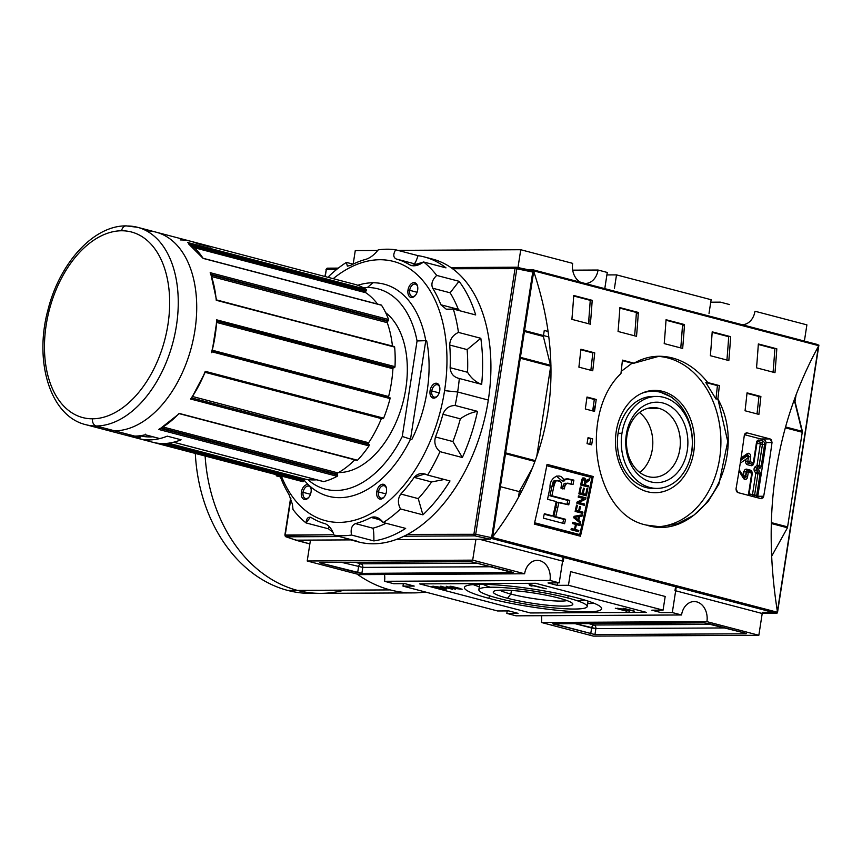 <?xml version="1.0" encoding="UTF-8"?>
<svg xmlns="http://www.w3.org/2000/svg" width="862" height="862" viewBox="0 0 862 862"><rect width="100%" height="100%" fill="white"/><g stroke="black" fill="none" stroke-linecap="round" stroke-linejoin="round"><path stroke-width="1.29" d="M507.502 598.26A40.223 5.172 8.8 0 1 502.557 590.125A40.223 5.172 8.8 0 1 558.565 598.002A40.223 5.172 8.8 0 1 563.511 606.137A40.223 5.172 8.8 0 1 507.502 598.26A40.223 5.172 -171.2 0 0 551.809 605.609A40.223 5.172 -171.2 0 0 572.551 603.572A40.223 5.172 -171.2 0 0 558.565 598.002A40.223 5.172 -171.2 0 0 518.956 591.095A40.223 5.172 -171.2 0 0 493.721 591.364A40.223 5.172 -171.2 0 0 507.502 598.26L510.864 594.047A35.935 4.622 8.8 0 1 499.831 590.201A35.935 4.622 -171.2 0 0 510.864 594.047A35.935 4.622 -171.2 0 0 567.077 600.609A35.935 4.622 -171.2 0 1 510.864 594.047L511.425 590.448M567.821 597.959A54.823 7.058 8.8 0 1 574.566 609.035A54.823 7.058 8.8 0 1 498.236 598.303A54.823 7.058 8.8 0 1 491.491 587.227A54.823 7.058 8.8 0 1 567.821 597.959A54.823 7.058 -171.2 0 0 510.595 588.218A54.823 7.058 -171.2 0 0 478.852 589.748A54.823 7.058 -171.2 0 0 498.236 598.303A54.823 7.058 -171.2 0 0 555.462 608.044A54.823 7.058 -171.2 0 0 587.205 606.514A54.823 7.058 -171.2 0 0 567.821 597.959L568.177 595.717M594.133 603.314A69.445 8.943 8.8 0 1 587.658 603.583A69.445 8.943 -171.2 0 0 594.133 603.314M479.304 586.806A69.445 8.943 8.8 0 1 473.216 584.598A69.445 8.943 -171.2 0 0 479.304 586.806M488.959 598.357A69.445 8.943 -171.2 0 1 480.414 584.317A69.445 8.943 -171.2 0 1 577.109 597.905A69.445 8.943 8.8 0 1 601.654 608.755A69.445 8.943 8.8 0 1 561.442 610.684A69.445 8.943 8.8 0 1 488.959 598.357A69.445 8.943 8.8 0 1 464.402 587.507A69.445 8.943 8.8 0 1 504.615 585.578A69.445 8.943 8.8 0 1 577.109 597.905A69.445 8.943 8.8 0 1 585.643 611.945A69.445 8.943 8.8 0 1 488.959 598.357L489.368 595.717M615.306 608.216L626.846 611.244L615.306 608.216M459.306 588.487L462.118 589.231L454.974 588.509L449.986 586.246L460.297 588.487L450.729 586.235L454.974 588.509L462.118 589.231L459.306 588.487M440.525 586.246L452.701 589.274L442.723 586.925M431.754 586.494L433.133 586.246C430.989 586.408 431.69 586.936 435.213 587.841L445.051 589.349L445.18 588.53L445.051 589.349L446.473 588.865L445.051 589.349L435.213 587.841C431.69 586.936 430.989 586.408 433.133 586.246L439.717 587.13L434.448 586.602L434.146 587.205L436.15 587.819L443.639 589.005L444.727 588.671L438.973 587.765L442.195 587.744L446.505 589.015M446.473 588.865L442.195 587.744L438.973 587.765L442.583 587.841L444.77 588.423L443.639 589.005L436.15 587.819L434.146 587.205L434.448 586.602L434.146 587.205M446.15 586.225L455.459 589.263L446.15 586.225M532.22 585.503L532.005 586.138L532.274 585.147L546.196 588.8L530.044 584.555L529.149 584.565L530.098 585.643L529.149 584.565L530.044 584.555L546.196 588.8L532.22 585.503L532.005 586.138L530.098 585.643L530.539 583.628M620.748 608.874L629.702 611.223L617.17 608.206L631.07 610.522L623.118 608.173L634.658 611.201L620.748 608.874L634.658 611.201L623.118 608.173L631.07 610.522L617.17 608.206L629.702 611.223L620.748 608.874M506.834 613.399L516.058 615.824L681.54 614.972A16.755 12.941 -90.3 0 1 694.147 601.557A16.755 12.941 -90.3 0 1 706.915 621.642L758.84 635.272L762.245 613.27L758.84 635.272L593.368 636.113L758.84 635.272L706.915 621.642L541.444 622.483L593.368 636.113L541.444 622.483A16.755 12.941 89.7 0 0 541.411 615.694A16.755 12.941 89.7 0 1 541.444 622.483L706.915 621.642A16.755 12.941 89.7 0 0 696.765 601.891A16.755 12.941 89.7 0 0 681.54 614.972L516.058 615.824L506.834 613.399L507.212 610.921L506.834 613.399L518.04 613.335L506.834 613.399M518.04 613.335L508.817 610.921L497.6 610.975L402.985 586.128L497.6 610.975L508.817 610.921L518.04 613.335M414.202 586.074L402.985 586.128L403.373 583.66L402.985 586.128L414.202 586.074L404.968 583.649L414.202 586.074M404.968 583.649L393.751 583.714L384.527 581.29L393.751 583.714L404.968 583.649M549.999 580.438L384.527 581.29A16.755 12.941 89.7 0 0 384.495 574.491A16.755 12.941 89.7 0 1 384.527 581.29L549.999 580.438L559.233 582.863L563.188 557.283L559.233 582.863L548.016 582.927L559.233 582.863L549.999 580.438A16.755 12.941 89.7 0 0 539.849 560.699A16.755 12.941 89.7 0 0 524.613 573.78A16.755 12.941 -90.3 0 1 537.22 560.365A16.755 12.941 -90.3 0 1 549.999 580.438M548.016 582.927L557.251 585.352L568.457 585.287L663.072 610.134L665.184 596.472L663.072 610.134L651.866 610.188L663.072 610.134L568.457 585.287L570.579 571.625L665.184 596.472L570.579 571.625L568.457 585.287L557.251 585.352L557.628 582.874L557.251 585.352L548.016 582.927M661.089 612.613L651.866 610.188L661.089 612.613L672.306 612.559L681.54 614.972L672.306 612.559L676.261 586.968L672.306 612.559L661.089 612.613M745.35 633.182L746.427 633.656L745.727 633.796L594.942 634.561L552.704 623.797L704.189 622.892L708.435 623.485L745.35 633.182L704.189 622.892L553.404 623.657L594.942 634.561L745.727 633.796L745.35 633.182M762.256 613.248L762.396 612.3A1.218 0.937 -90.3 0 1 761.286 613.259A1.218 0.937 89.7 0 0 762.396 612.3L762.256 613.248M472.688 560.149L524.613 573.78L359.142 574.62L524.613 573.78L472.688 560.149L475.932 539.256L472.688 560.149L307.217 560.99L359.142 574.62L307.217 560.99L310.449 540.097L307.217 560.99L472.688 560.149M500.402 486.664L519.323 491.631L518.407 497.6L519.323 491.631L532.447 467.991L519.323 491.631L500.402 486.664M557.703 507.923L555.861 507.438L557.703 507.923M320.707 563.08L319.63 562.606L320.33 562.466L471.115 561.701L513.353 572.465L361.868 573.37L357.633 572.777L320.707 563.08L361.868 573.37L512.653 572.605L471.115 561.701L320.33 562.466L320.707 563.08M505.498 453.735L534.968 461.472L505.498 453.735M550.71 366.21L536.714 456.612L550.71 366.21L520.282 358.226L550.71 366.21M550.473 365.229L543.351 336.428L524.419 331.461L543.351 336.428L544.267 330.458L543.351 336.428L550.473 365.229M607.279 272.457L604.779 288.641L607.279 272.457L598.056 270.032L607.279 272.457M548.135 331.471L544.267 330.458L548.135 331.471M517.987 267.554L520.745 249.732L572.67 263.363A16.755 12.941 89.7 0 0 580.719 282.327A16.755 12.941 -90.3 0 1 572.67 263.363L520.745 249.732L397.856 250.357L520.745 249.732L517.987 267.554M585.449 283.447A16.755 12.941 89.7 0 0 598.056 270.032L572.702 270.162L598.056 270.032M588.886 318.671A9.288 7.176 -90.3 0 1 588.563 323.724A9.288 7.176 89.7 0 0 588.886 318.671M606.902 274.924L616.513 274.881L711.128 299.717L709.017 313.38L711.128 299.717L616.513 274.881L614.401 288.544L616.513 274.881L606.902 274.924M710.741 302.196L720.363 302.142L729.586 304.566L720.363 302.142L710.741 302.196M355.273 250.583L377.739 250.465L355.273 250.583L353.183 264.084L355.273 250.583M754.972 311.236L806.897 324.866L804.386 341.05L806.897 324.866L754.972 311.236A16.755 12.941 89.7 0 1 742.365 324.651M787.459 527.76L771.63 556.27L787.459 527.76L771.307 523.525L787.459 527.76L802.253 432.25L787.459 527.76M765.381 437.68L765.187 438.952L765.381 437.68M785.304 427.8L802.253 432.25L785.304 427.8M794.883 402.468L802.253 432.25L794.883 402.468L796.079 394.774L795.023 401.584L802.382 431.366L787.599 526.876L802.382 431.366L795.023 401.584L796.079 394.774L794.883 402.468L793.396 402.08L794.883 402.468M691.712 452.615A51.17 39.533 89.7 0 0 652.674 391.273A51.17 39.533 89.7 0 0 641.371 393.471A51.17 39.533 -90.3 0 1 691.712 452.615M764.109 439.846A3.049 2.349 -90.3 0 1 765.952 443.434L757.644 497.158L765.952 443.434A3.049 2.349 -90.3 0 0 764.109 439.846L744.445 434.674L764.109 439.846M656.575 396.434L652.706 396.445A45.988 35.536 89.7 0 0 618.097 433.284A45.988 35.536 89.7 0 0 653.17 488.431L657.038 488.409A45.988 35.536 89.7 0 0 691.647 451.569A45.988 35.536 89.7 0 0 656.575 396.434A45.988 35.536 89.7 0 0 621.965 433.274A45.988 35.536 89.7 0 0 657.038 488.409M650.702 481.836A40.223 31.086 -90.3 0 1 626.329 434.416A40.223 31.086 -90.3 0 1 662.91 402.996A40.223 31.086 -90.3 0 1 687.283 450.417A40.223 31.086 -90.3 0 1 650.702 481.836A40.223 31.086 -90.3 0 1 626.329 434.416A40.223 31.086 -90.3 0 1 662.91 402.996A40.223 31.086 -90.3 0 1 687.283 450.417A40.223 31.086 -90.3 0 1 650.702 481.836M653.579 477.289A34.857 26.937 -90.3 0 0 680.215 445.848A34.857 26.937 -90.3 0 0 658.687 408.276A34.857 26.937 89.7 0 0 626.986 435.504A34.857 26.937 89.7 0 0 648.116 476.6A34.857 26.937 -90.3 0 1 626.588 439.017A34.857 26.937 -90.3 0 1 653.224 407.575M639.485 412.542A34.857 26.937 -90.3 0 1 639.787 472.473A34.857 26.937 -90.3 0 0 639.485 412.542M434.448 586.602L439.717 587.13L433.133 586.246M442.562 587.378L442.68 586.645L442.562 587.378L441.193 587.022M453.584 587.507L453.487 588.121L453.584 587.507M454.737 588.121L456.838 588.11L452.679 587.011L454.737 588.121L452.722 586.763L456.838 588.11L454.737 588.121M532.005 586.138L532.156 585.115L532.005 586.138L530.098 585.643M295.354 539.827L296.56 540.409L310.417 540.345L296.56 540.409L295.354 539.827L309.867 543.9L296.56 540.409M647.243 491.685A51.17 39.533 89.7 0 0 655.271 492.708A51.17 39.533 89.7 0 0 694.363 446.559A51.17 39.533 89.7 0 0 662.77 391.402A51.17 39.533 89.7 0 0 654.754 390.378A51.17 39.533 89.7 0 0 615.651 436.528A51.17 39.533 89.7 0 0 647.243 491.685A51.17 39.533 -90.3 0 1 616.244 431.366A51.17 39.533 -90.3 0 1 662.77 391.402A51.17 39.533 -90.3 0 1 693.781 451.72A51.17 39.533 -90.3 0 1 647.243 491.685M658.719 391.423L652.846 390.443L658.719 391.423L671.132 396.908A51.17 39.533 -90.3 0 1 674.235 399.397A51.17 39.533 89.7 0 0 671.132 396.908L658.719 391.423L662.77 391.402M667.942 357.967A85.273 65.9 89.7 0 1 720.718 448.251A85.273 65.9 89.7 0 1 658.008 526.747A85.273 65.9 89.7 0 0 720.718 448.251A85.273 65.9 89.7 0 0 667.942 357.967A85.273 65.9 89.7 0 0 656.876 356.308A85.273 65.9 89.7 0 1 667.942 357.967L672.371 357.945C685.85 361.609 697.638 369.809 707.734 382.545L705.806 382.556L715.945 398.966L717.884 398.955L727.765 441.516L718.919 484.035L708.014 501.684L693.824 515.239L677.424 523.784L659.98 526.768L646.5 525.098C592.927 514.689 578.855 413.2 620.963 373.515A913.677 567.896 -75.3 0 0 622.429 360.144L634.044 363.193L659.107 356.243L672.371 357.945C685.85 361.609 697.638 369.809 707.734 382.545L719.35 385.594A913.677 567.896 104.7 0 1 717.884 398.955C750.619 458.272 699.901 542.683 646.5 525.098C592.927 514.689 578.855 413.2 620.963 373.515A913.677 567.896 -75.3 0 0 622.429 360.144L634.044 363.193C646.08 356.297 658.859 354.541 672.371 357.945M520.422 357.342L550.947 365.359L520.422 357.342M505.628 452.852L535.28 460.631L505.628 452.852M579.727 534.602L535.647 523.029L579.727 534.602A913.677 567.896 -75.3 0 0 591.892 477.57A913.677 567.896 104.7 0 1 579.727 534.602L577.777 534.612L579.727 534.602M547.812 465.997L591.892 477.57L547.812 465.997M586.397 495.833A913.677 567.896 -75.3 0 0 587.83 488.754L586.957 488.528A913.677 567.896 104.7 0 1 585.772 494.335L583.24 493.667A913.677 567.896 -75.3 0 0 584.317 488.366L583.434 488.129A913.677 567.896 104.7 0 1 582.356 493.441L580.007 492.816A913.677 567.896 -75.3 0 0 581.171 487.138L580.288 486.901A913.677 567.896 104.7 0 1 578.876 493.851L586.397 495.833L578.876 493.851A913.677 567.896 -75.3 0 0 580.288 486.901L581.171 487.138A913.677 567.896 104.7 0 1 580.007 492.816L582.356 493.441A913.677 567.896 -75.3 0 0 583.434 488.129L584.317 488.366A913.677 567.896 104.7 0 1 583.24 493.667L585.772 494.335A913.677 567.896 -75.3 0 0 586.957 488.528L587.83 488.754A913.677 567.896 104.7 0 1 586.397 495.833M579.523 511.231A913.677 567.896 -75.3 0 0 580.471 506.802L579.598 506.576A913.677 567.896 104.7 0 1 578.639 510.994L576.301 510.379A913.677 567.896 -75.3 0 0 577.389 505.326L576.506 505.1A913.677 567.896 104.7 0 1 575.137 511.414L582.658 513.386A913.677 567.896 -75.3 0 0 582.938 512.125L579.523 511.231L582.938 512.125A913.677 567.896 104.7 0 1 582.658 513.386L575.137 511.414A913.677 567.896 -75.3 0 0 576.506 505.1L577.389 505.326A913.677 567.896 104.7 0 1 576.301 510.379L578.639 510.994A913.677 567.896 -75.3 0 0 579.598 506.576L580.471 506.802A913.677 567.896 104.7 0 1 579.523 511.231L577.572 511.241L580.999 512.136A910.638 566 104.7 0 1 580.826 512.912A910.638 566 104.7 0 0 580.999 512.136L577.572 511.241L579.523 511.231M575.299 529.527A913.677 567.896 -75.3 0 0 576.441 524.592L579.954 525.518A913.677 567.896 -75.3 0 0 580.234 524.258L572.724 522.286A913.677 567.896 104.7 0 1 572.433 523.546L575.557 524.365A913.677 567.896 104.7 0 1 574.426 529.29L571.301 528.471A913.677 567.896 104.7 0 1 571.01 529.731L578.531 531.714A913.677 567.896 -75.3 0 0 578.822 530.442L575.299 529.527L578.822 530.442A913.677 567.896 104.7 0 1 578.531 531.714L571.01 529.731A913.677 567.896 -75.3 0 0 571.301 528.471L574.426 529.29A913.677 567.896 -75.3 0 0 575.557 524.365L572.433 523.546A913.677 567.896 -75.3 0 0 572.724 522.286L580.234 524.258A913.677 567.896 104.7 0 1 579.954 525.518L576.441 524.592A913.677 567.896 104.7 0 1 575.299 529.527L578.822 530.442L576.872 530.453A910.638 566 104.7 0 1 576.689 531.229A910.638 566 104.7 0 0 576.872 530.453L573.359 529.537L575.299 529.527M555.591 481.028L553.9 486.146A913.677 567.896 104.7 0 1 551.885 495.758L569.728 500.434A913.677 567.896 104.7 0 1 568.78 504.863L556.981 502.287A910.638 566 -75.3 0 1 553.792 516.715L563.651 519.301A910.638 566 -75.3 0 1 562.757 523.234A910.638 566 -75.3 0 0 563.651 519.301L553.792 516.715A910.638 566 -75.3 0 0 556.981 502.287L558.932 502.277A913.677 567.896 104.7 0 1 555.742 516.704L565.591 519.29A913.677 567.896 104.7 0 1 564.588 523.719L543.329 518.137A913.677 567.896 -75.3 0 0 544.331 513.709L552.995 515.982L544.224 514.205L551.044 515.993A910.638 566 104.7 0 0 551.163 515.498A910.638 566 104.7 0 1 551.044 515.993L552.995 515.982A913.677 567.896 -75.3 0 0 556.184 501.555L547.521 499.281A913.677 567.896 -75.3 0 0 550.042 487.353C549.266 477.225 561.281 471.223 564.114 480.985L564.869 479.617L567.519 478.776L573.898 480.112A913.677 567.896 104.7 0 1 573.014 484.541L568.942 483.463C567.002 482.688 565.677 483.517 564.976 485.952L564.254 488.926L560.936 488.054L561.442 485.026C562.164 478.41 553.092 479.315 553.9 486.146A913.677 567.896 104.7 0 1 551.885 495.758L569.728 500.434A913.677 567.896 104.7 0 1 568.78 504.863L558.932 502.277A913.677 567.896 104.7 0 1 555.742 516.704L565.591 519.29A913.677 567.896 104.7 0 1 564.588 523.719L543.329 518.137A913.677 567.896 -75.3 0 0 544.331 513.709L552.995 515.982A913.677 567.896 -75.3 0 0 556.184 501.555L547.521 499.281A913.677 567.896 -75.3 0 0 550.042 487.353C549.266 477.225 561.281 471.223 564.114 480.985L562.175 480.985L556.453 476.083L562.175 480.985L564.114 480.985M580.471 523.245A913.677 567.896 -75.3 0 0 580.762 521.919L578.736 520.357A913.677 567.896 -75.3 0 0 579.598 516.489L582.066 516.101A913.677 567.896 -75.3 0 0 582.356 514.776L574.06 516.316A913.677 567.896 104.7 0 1 573.736 517.76L580.471 523.245L573.736 517.76A913.677 567.896 -75.3 0 0 574.06 516.316L582.356 514.776A913.677 567.896 104.7 0 1 582.066 516.101L579.598 516.489A913.677 567.896 104.7 0 1 578.736 520.357L580.762 521.919A913.677 567.896 104.7 0 1 580.471 523.245M578.822 502.503L585.697 499.195A913.677 567.896 -75.3 0 0 585.977 497.848L578.456 495.876A913.677 567.896 104.7 0 1 578.197 497.137L584.07 498.678L577.174 501.986A913.677 567.896 104.7 0 1 576.893 503.333L584.404 505.304A913.677 567.896 -75.3 0 0 584.673 504.044L578.822 502.503L584.673 504.044A913.677 567.896 104.7 0 1 584.404 505.304L576.893 503.333A913.677 567.896 -75.3 0 0 577.174 501.986L584.07 498.678L578.197 497.137A913.677 567.896 -75.3 0 0 578.456 495.876L585.977 497.848A913.677 567.896 104.7 0 1 585.697 499.195L578.822 502.503L577.066 502.514L578.822 502.503M584.231 477.979L583.251 477.979L585.007 478.367L585.718 479.681L585.794 481.168L584.889 481.179L589.823 478.647A913.677 567.896 104.7 0 1 589.543 480.102L585.761 481.007L587.604 480.112A910.638 566 104.7 0 0 587.701 479.66A910.638 566 104.7 0 1 587.604 480.112L589.543 480.102L585.901 481.007L587.701 480.996L585.406 483.388A913.677 567.896 104.7 0 1 585.115 484.853L583.186 484.864A910.638 566 104.7 0 0 583.229 484.627A910.638 566 104.7 0 1 583.186 484.864L588.444 485.726A913.677 567.896 104.7 0 1 588.186 486.987L580.665 485.015A913.677 567.896 -75.3 0 0 581.505 480.802L582.626 478.313L584.231 477.979L581.505 480.802A913.677 567.896 104.7 0 1 580.665 485.015L588.186 486.987A913.677 567.896 -75.3 0 0 588.444 485.726L585.115 484.853A913.677 567.896 -75.3 0 0 585.406 483.388L589.543 480.102A913.677 567.896 -75.3 0 0 589.823 478.647L585.794 481.168L583.725 477.914M674.989 590.599L761.286 613.259L776.102 613.184L761.286 613.259L674.989 590.599L675.571 586.785L674.989 590.599M563.295 561.27L563.888 557.466L563.295 561.27L479.369 539.235L563.295 561.27M519.764 490.823L521.736 491.34L519.764 490.823M567.185 503.279L569.017 503.764L567.185 503.279M585.664 508.127L586.699 508.397L585.664 508.127M533.341 273.868L534.634 274.202L533.341 273.868M684.406 325.955L682.499 325.448L684.406 325.955M638.257 313.833L636.339 313.326L638.257 313.833M524.559 330.577L548.857 336.956L524.559 330.577M793.697 401.239L795.023 401.584L793.697 401.239M533.578 270.819L533.718 271.422C566.388 369.798 552.682 458.293 492.622 536.886C552.682 458.293 566.388 369.798 533.718 271.422L492.622 536.886L491.793 538.534L776.102 613.184L777.438 612.947L776.102 613.184L491.793 538.534L491.135 537.101L491.749 537.942L492.31 537.403L777.438 612.268L777.405 611.664C761.814 513.192 775.509 424.707 818.501 346.19C775.509 424.707 761.814 513.192 777.405 611.664L818.9 345.145L533.212 270.129L818.9 345.145L818.501 345.985L818.9 345.145L818.706 345.673L533.578 270.819L492.31 537.403L777.438 612.268L818.706 345.673L533.578 270.819L533.384 269.914L533.578 270.819M593.185 476.503A913.677 567.896 104.7 0 1 580.449 536.207L534.289 524.096A913.677 567.896 -75.3 0 0 547.025 464.381L593.185 476.503A913.677 567.896 104.7 0 1 580.449 536.207L534.289 524.096A913.677 567.896 -75.3 0 0 547.025 464.381L591.246 476.514A910.638 566 -75.3 0 1 591.084 477.354A910.638 566 -75.3 0 0 591.246 476.514M591.655 444.835L587.044 443.618A913.677 567.896 -75.3 0 0 588.046 437.648L592.657 438.866A913.677 567.896 104.7 0 1 591.655 444.835L587.044 443.618A913.677 567.896 -75.3 0 0 588.046 437.648L592.657 438.866A913.677 567.896 104.7 0 1 591.655 444.835M594.532 411.389L585.309 408.965A913.677 567.896 -75.3 0 0 587 397.026L596.224 399.451A913.677 567.896 104.7 0 1 594.532 411.389L585.309 408.965A913.677 567.896 -75.3 0 0 587 397.026L596.224 399.451A913.677 567.896 104.7 0 1 594.532 411.389M758.894 414.406L745.048 410.765A913.677 567.896 -75.3 0 0 747.042 392.856L760.887 396.498A913.677 567.896 104.7 0 1 758.894 414.406L745.048 410.765A913.677 567.896 -75.3 0 0 747.042 392.856L760.887 396.498A913.677 567.896 104.7 0 1 758.894 414.406M592.744 370.779L578.898 367.147A913.677 567.896 -75.3 0 0 580.891 349.239L594.737 352.87A913.677 567.896 104.7 0 1 592.744 370.779L578.898 367.147A913.677 567.896 -75.3 0 0 580.891 349.239L594.737 352.87A913.677 567.896 104.7 0 1 592.744 370.779M774.981 372.675L756.524 367.826A913.677 567.896 -75.3 0 0 758.344 343.96L776.813 348.808A913.677 567.896 104.7 0 1 774.981 372.675L756.524 367.826A913.677 567.896 -75.3 0 0 758.344 343.96L776.813 348.808A913.677 567.896 104.7 0 1 774.981 372.675M728.832 360.553L710.363 355.704A913.677 567.896 -75.3 0 0 712.195 331.838L730.653 336.686A913.677 567.896 104.7 0 1 728.832 360.553L710.363 355.704A913.677 567.896 -75.3 0 0 712.195 331.838L730.653 336.686A913.677 567.896 104.7 0 1 728.832 360.553M590.373 324.198L571.905 319.36A913.677 567.896 -75.3 0 0 573.736 295.483L592.194 300.332A913.677 567.896 104.7 0 1 590.373 324.198L571.905 319.36A913.677 567.896 -75.3 0 0 573.736 295.483L592.194 300.332A913.677 567.896 104.7 0 1 590.373 324.198M636.522 336.32L618.065 331.471A913.677 567.896 -75.3 0 0 619.886 307.605L638.354 312.453A913.677 567.896 104.7 0 1 636.522 336.32L618.065 331.471A913.677 567.896 -75.3 0 0 619.886 307.605L638.354 312.453A913.677 567.896 104.7 0 1 636.522 336.32M682.672 348.442L664.214 343.593A913.677 567.896 -75.3 0 0 666.046 319.727L684.503 324.565A913.677 567.896 104.7 0 1 682.672 348.442L664.214 343.593A913.677 567.896 -75.3 0 0 666.046 319.727L684.503 324.565A913.677 567.896 104.7 0 1 682.672 348.442M746.524 432.81L745.08 433.511L744.326 435.245A913.677 567.896 104.7 0 1 736.008 488.969A913.677 567.896 -75.3 0 0 744.326 435.245L747.031 432.864L770.111 438.93L747.031 432.864M770.111 438.93L772.018 442.518A913.677 567.896 104.7 0 1 763.7 496.243A913.677 567.896 -75.3 0 0 772.018 442.518L765.995 442.551L772.018 442.518L771.468 439.954L770.111 438.93L760.812 438.973L770.111 438.93M760.866 498.624L762.87 497.977L763.7 496.243L757.773 496.275L763.7 496.243L760.866 498.624L737.797 492.558L761.351 498.678M737.797 492.558L736.008 488.969L736.471 491.534L737.797 492.558M785.541 426.949L802.382 431.366L785.541 426.949M771.328 522.609L787.599 526.876L771.328 522.609M777.438 612.947L777.287 612.225L777.438 612.947L776.102 613.184M529.02 269.903L533.352 269.881L817.682 344.552M532.35 270.862L533.212 270.129L532.35 270.862M682.553 324.575A910.638 566 -75.3 0 1 680.775 347.936A910.638 566 -75.3 0 0 682.553 324.575L666.003 320.233L684.503 324.565M636.404 312.464A910.638 566 -75.3 0 1 634.626 335.824A910.638 566 -75.3 0 0 636.404 312.464L619.853 308.122L638.354 312.453M590.244 300.342A910.638 566 -75.3 0 1 588.466 323.703A910.638 566 -75.3 0 0 590.244 300.342L573.704 296L592.194 300.332M728.702 336.697A910.638 566 -75.3 0 1 726.925 360.057A910.638 566 -75.3 0 0 728.702 336.697L712.163 332.355L730.653 336.686M774.863 348.819A910.638 566 -75.3 0 1 773.085 372.168A910.638 566 -75.3 0 0 774.863 348.819L758.312 344.466L776.813 348.808M632.105 363.204L622.375 360.65L634.044 363.193L632.105 363.204L621.2 371.371L632.105 363.204M592.797 352.881A910.638 566 -75.3 0 1 590.858 370.283A910.638 566 -75.3 0 0 592.797 352.881L580.837 349.746L594.737 352.87M717.41 385.605A910.638 566 -75.3 0 1 715.945 398.966A910.638 566 -75.3 0 0 717.41 385.605L705.806 382.556L715.945 398.966L717.884 398.955A913.677 567.896 104.7 0 0 719.35 385.594L705.806 382.556L719.35 385.594M758.948 396.509A910.638 566 -75.3 0 1 757.008 413.911A910.638 566 -75.3 0 0 758.948 396.509L746.988 393.363L760.887 396.498M594.295 399.462A910.638 566 -75.3 0 1 592.679 410.905A910.638 566 -75.3 0 0 594.295 399.462L586.925 397.533L596.224 399.451M590.718 438.877A910.638 566 -75.3 0 1 589.802 444.35A910.638 566 -75.3 0 0 590.718 438.877L587.959 438.144L592.657 438.866M534.494 523.245L577.777 534.612L534.494 523.245M578.617 535.733A910.638 566 -75.3 0 0 578.876 534.602A910.638 566 -75.3 0 1 578.617 535.733M556.302 480.565L553.684 481.007L551.96 486.146A910.638 566 -75.3 0 1 549.945 495.769L567.789 500.445A910.638 566 -75.3 0 1 566.948 504.389A910.638 566 -75.3 0 0 567.789 500.445L549.945 495.769A910.638 566 -75.3 0 0 551.96 486.146L553.21 481.675L554.88 480.457M564.427 480.177L567.67 478.776L573.898 480.112A913.677 567.896 104.7 0 1 573.014 484.541L566.7 483.323L564.976 485.952L563.037 485.963L562.315 488.937L564.028 483.819L566.312 483.334M567.864 479.046L571.959 480.123A910.638 566 -75.3 0 1 571.172 484.056A910.638 566 -75.3 0 0 571.959 480.123L565.968 478.787M575.504 524.602L576.441 524.592L575.504 524.602M571.183 528.966L574.426 529.29L571.183 528.966M572.605 522.771L578.294 524.268A910.638 566 104.7 0 1 578.122 525.033A910.638 566 104.7 0 0 578.294 524.268L572.605 522.771M578.855 521.93L580.762 521.919L578.855 521.93M580.331 515.153A910.638 566 104.7 0 1 580.126 516.112L577.659 516.489A910.638 566 104.7 0 1 577.626 516.64A910.638 566 104.7 0 0 577.659 516.489L580.126 516.112A910.638 566 104.7 0 0 580.331 515.153M576.947 520.368L578.736 520.357L576.947 520.368M575.988 518.137L574.685 517.243L578.639 516.629A913.677 567.896 104.7 0 1 577.949 519.754L573.855 517.243L578.639 516.629A913.677 567.896 104.7 0 1 577.949 519.754L575.988 518.137L574.211 518.137L575.988 518.137M576.193 519.764L577.949 519.754L576.193 519.764M579.544 506.813L580.471 506.802L579.544 506.813M576.462 505.337L577.389 505.326L576.462 505.337M575.363 510.39L576.301 510.379L575.363 510.39M575.31 510.649L578.639 510.994L575.31 510.649M583.757 499.206L585.697 499.195L583.757 499.206L576.872 502.514L583.757 499.206A910.638 566 104.7 0 0 583.843 498.786A910.638 566 104.7 0 1 583.757 499.206M577.055 502.557L582.734 504.054A910.638 566 104.7 0 1 582.572 504.82A910.638 566 104.7 0 0 582.734 504.054L577.055 502.557M578.359 496.372L584.037 497.859A910.638 566 104.7 0 1 583.876 498.635A910.638 566 104.7 0 0 584.037 497.859L578.359 496.372M586.903 488.754L587.83 488.754L586.903 488.754M584.759 494.335A910.638 566 104.7 0 1 584.555 495.348A910.638 566 104.7 0 0 584.759 494.335M580.245 487.138L581.171 487.138L580.245 487.138M579.081 492.827L580.007 492.816L579.081 492.827M579.038 493.086L582.356 493.441L579.038 493.086M583.391 488.366L584.317 488.366L583.391 488.366M581.344 493.441A910.638 566 104.7 0 1 581.3 493.678L585.772 494.335L581.3 493.678A910.638 566 104.7 0 0 581.344 493.441M586.505 485.726A910.638 566 104.7 0 1 586.343 486.502A910.638 566 104.7 0 0 586.505 485.726L583.186 484.864L586.505 485.726M582.389 480.964L583.994 479.24L584.781 481.912A913.677 567.896 104.7 0 1 584.242 484.616L581.796 483.981A913.677 567.896 -75.3 0 0 582.389 480.964L583.994 479.24L584.856 480.22L584.781 481.912A913.677 567.896 104.7 0 1 584.242 484.616L581.796 483.981A913.677 567.896 -75.3 0 0 582.389 480.964L581.473 480.974L582.389 480.964M581.785 479.207L583.994 479.24M580.869 483.981L581.796 483.981L580.869 483.981M580.826 484.239L584.242 484.616L580.826 484.239M630.542 362.277A85.273 65.9 89.7 0 0 629.885 362.622A85.273 65.9 89.7 0 1 630.542 362.277M595.491 404.731A85.273 65.9 89.7 0 0 593.39 411.099A85.273 65.9 89.7 0 1 595.491 404.731M516.607 267.274L531.973 270.56L532.748 272.047L516.844 268.642L475.716 534.289L407.5 534.408L475.716 534.289A1.519 0.614 102.1 0 1 474.854 535.862L403.944 536.218L474.854 535.862A1.519 0.614 -77.9 0 0 475.716 534.289L491.62 537.683L532.748 272.047L532.113 270.571L516.521 267.242A1.519 0.614 -77.9 0 0 516.435 267.242A1.519 0.614 102.1 0 1 516.844 268.642A1.519 0.614 -77.9 0 0 516.521 267.242L516.198 267.209A1.519 1.174 -90.3 0 1 516.435 267.242A1.519 1.174 89.7 0 0 515.056 268.427L452.593 268.739L516.844 268.642L475.716 534.289L491.62 537.683L490.392 539.181L491.62 537.683L532.748 272.047L515.056 268.427A1.519 1.174 -90.3 0 1 516.198 267.209L450.891 267.543M295.989 540.172L350.694 539.892L295.989 540.172L286.141 536.821L339.412 536.552L286.141 536.821A1.519 1.218 108.8 0 1 285.139 535.259L333.906 534.774L285.225 535.022A1.519 1.174 89.7 0 0 286.141 536.821L295.989 540.172M395.766 539.666L490.392 539.181L474.854 535.862L490.392 539.181L395.766 539.666M295.774 540.14L285.882 536.767A1.519 1.218 -71.2 0 0 286.141 536.821A1.519 1.174 -90.3 0 1 285.225 535.022L285.139 535.259M146.292 439.965A102.028 63.411 -75.3 0 0 181.085 439.782A102.028 63.411 104.7 0 1 173.661 442.217A102.028 63.411 -75.3 0 0 181.085 439.782L167.239 436.15A102.028 63.411 104.7 0 1 159.815 438.586A102.028 63.411 -75.3 0 0 167.239 436.15A102.028 63.411 104.7 0 1 138.847 438.607A102.028 63.411 104.7 0 1 138.556 438.532A102.028 63.411 -75.3 0 0 139.138 438.683A102.028 63.411 104.7 0 1 138.847 438.607L152.693 442.249A102.028 63.411 -75.3 0 0 152.983 442.325A102.028 63.411 104.7 0 1 146.292 439.965A102.028 63.411 -75.3 0 0 152.693 442.249A102.028 63.411 -75.3 0 0 181.085 439.782L167.239 436.15A102.028 63.411 104.7 0 1 138.556 438.532M159.836 428.91L158.77 429.459L337.139 476.287A0.916 0.571 -75.3 0 0 337.635 475.005A0.916 0.571 104.7 0 1 337.139 476.287A102.028 63.411 104.7 0 1 323.659 481.599A0.916 0.571 104.7 0 1 323.304 481.502A0.916 0.571 -75.3 0 0 323.659 481.599A102.028 63.411 -75.3 0 0 337.139 476.287L158.759 429.459L159.966 428.479L158.759 429.459A102.028 63.411 -75.3 0 0 179.134 413.404L357.514 460.233A0.916 0.571 104.7 0 1 357.03 460.427L179.091 413.609M191.493 398.115L190.631 399.031L369.011 445.869A0.916 0.571 -75.3 0 0 369.065 444.523A0.916 0.571 104.7 0 1 369.011 445.869A102.028 63.411 104.7 0 1 357.514 460.233A102.028 63.411 -75.3 0 0 369.011 445.869L190.631 399.031L191.439 397.953L190.631 399.031A102.028 63.411 -75.3 0 0 205.253 371.328L383.633 418.167A0.916 0.571 104.7 0 1 382.728 418.63A0.916 0.571 -75.3 0 0 383.633 418.167A102.028 63.411 -75.3 0 0 390.055 398.578A102.028 63.411 104.7 0 1 383.633 418.167L205.253 371.328L205.113 372.039A101.113 62.851 104.7 0 1 191.439 397.953M216.405 299.879L394.634 347.106A102.028 63.411 104.7 0 1 395.001 366.662A0.916 0.571 104.7 0 1 394.268 367.697A0.916 0.571 -75.3 0 0 395.001 366.662A102.028 63.411 -75.3 0 0 394.634 347.106L216.254 300.278L394.268 346.546A0.916 0.571 104.7 0 1 394.634 347.106A0.916 0.571 -75.3 0 0 394.182 346.535A0.916 0.571 104.7 0 1 394.268 346.546M188.541 243.871L203.13 258.406L381.51 305.234A102.028 63.411 104.7 0 1 388.579 319.511A0.916 0.571 104.7 0 1 388.202 320.858A0.916 0.571 -75.3 0 0 388.579 319.511A102.028 63.411 -75.3 0 0 381.51 305.234L203.13 258.406L381.176 305.04A0.916 0.571 104.7 0 1 381.51 305.234A0.916 0.571 -75.3 0 0 381.176 305.04M354.217 284.191A102.028 63.411 104.7 0 1 354.508 284.266A102.028 63.411 104.7 0 1 366.081 289.363A0.916 0.571 104.7 0 1 366.178 290.645A0.916 0.571 -75.3 0 0 366.081 289.363A102.028 63.411 -75.3 0 0 354.217 284.191M354.508 284.266L204.51 244.883A102.028 63.411 104.7 0 1 210.91 247.168A102.028 63.411 104.7 0 0 204.219 244.808A102.028 63.411 104.7 0 1 204.51 244.883A102.028 63.411 104.7 0 1 210.91 247.168L197.064 243.526A102.028 63.411 -75.3 0 0 190.664 241.241A102.028 63.411 -75.3 0 0 190.373 241.166L175.837 237.352M302.982 481.707A102.028 63.411 104.7 0 1 302.691 481.632A102.028 63.411 104.7 0 1 302.4 481.556A102.028 63.411 -75.3 0 0 302.982 481.707L152.983 442.325L302.982 481.707A0.916 0.571 -75.3 0 0 303.79 480.813L303.93 479.886L303.79 480.813A0.916 0.571 104.7 0 1 302.982 481.707M304.652 478.981A0.916 0.571 -75.3 0 1 304.739 478.992L168.402 443.197L304.739 478.992A98.979 61.525 -75.3 0 0 316.677 479.811A98.979 61.525 104.7 0 1 304.739 478.992A0.916 0.571 -75.3 0 0 303.93 479.886L165.299 443.488L303.93 479.886A0.916 0.571 -75.3 0 1 304.652 478.981L168.37 443.208M159.459 438.489A0.916 0.571 -75.3 0 0 159.815 438.586L145.312 434.825C138.157 436.528 131.25 436.549 124.602 434.868A102.028 63.411 -75.3 0 0 134.741 436.097A102.028 63.411 -75.3 0 0 145.279 434.76L159.815 438.586A0.916 0.571 -75.3 0 1 159.459 438.489M145.419 434.2L145.279 434.76A102.028 63.411 -75.3 0 1 134.741 436.097L114.657 430.828A102.028 63.411 -75.3 0 0 194.79 331.213A102.028 63.411 -75.3 0 0 146.518 230.854M140.086 435.773L140.808 435.967A0.916 0.571 -75.3 0 1 140.894 435.978L140.118 435.773L140.894 435.978A98.979 61.525 -75.3 0 0 152.833 436.797A98.979 61.525 -75.3 0 1 140.894 435.978A0.916 0.571 -75.3 0 0 140.086 436.862L139.946 437.799L133.481 436.097L139.946 437.799A0.916 0.571 -75.3 0 1 139.138 438.683L124.602 434.868A102.028 63.411 -75.3 0 0 134.741 436.097M365.833 292.735A98.979 61.525 104.7 0 1 377.513 304.06A98.979 61.525 -75.3 0 0 365.833 292.735A0.916 0.571 104.7 0 1 365.747 291.453A0.916 0.571 -75.3 0 0 365.833 292.735L194.456 247.739L365.833 292.735M365.747 291.453L366.178 290.645L190.685 244.571L366.178 290.645L365.747 291.453L192.431 245.95L365.747 291.453M337.635 475.005L337.462 474.197A0.916 0.571 104.7 0 1 337.947 472.915A0.916 0.571 -75.3 0 0 337.462 474.197L161.582 428.015L337.462 474.197L337.635 475.005L160.688 428.543L337.635 475.005M354.799 459.845A98.979 61.525 104.7 0 1 337.947 472.915A98.979 61.525 -75.3 0 0 354.799 459.845M369.065 444.523L368.613 444.059A0.916 0.571 104.7 0 1 368.656 442.734A0.916 0.571 -75.3 0 0 368.613 444.059L191.709 397.964L369.065 444.523M381.381 418.609A98.979 61.525 104.7 0 1 368.656 442.734A98.979 61.525 -75.3 0 0 381.381 418.609L205.199 372.352L381.381 418.609M212.16 350.963L211.686 351.739L390.055 398.578A0.916 0.571 -75.3 0 0 389.646 397.544A0.916 0.571 104.7 0 1 390.055 398.578L389.743 397.554L212.052 350.909L389.743 397.554M389.042 397.554A0.916 0.571 104.7 0 1 388.622 396.531A98.979 61.525 -75.3 0 0 392.932 368.731A0.916 0.571 104.7 0 1 393.665 367.697A0.916 0.571 -75.3 0 0 392.932 368.731A98.979 61.525 104.7 0 1 388.622 396.531A0.916 0.571 -75.3 0 0 388.945 397.533M393.665 367.697L216.879 321.127L393.665 367.697M387.243 322.657A98.979 61.525 104.7 0 1 392.447 346.061A98.979 61.525 -75.3 0 0 387.243 322.657A0.916 0.571 104.7 0 1 387.609 321.321A0.916 0.571 -75.3 0 0 387.243 322.657L211.793 276.594L387.243 322.657M387.609 321.321L388.202 320.858L211.028 274.331L388.202 320.858L387.609 321.321L211.265 275.021L387.609 321.321M385.648 312.647A85.273 53.002 104.7 0 1 401.897 406.239A85.273 53.002 104.7 0 1 338.734 472.581A85.273 53.002 104.7 0 1 338.54 472.581A85.273 53.002 -75.3 0 0 338.734 472.581A85.273 53.002 -75.3 0 0 401.897 406.239A85.273 53.002 -75.3 0 0 385.648 312.647M367.384 287.52A103.548 64.359 104.7 0 1 417.057 340.953L402.274 436.463L417.057 340.953A103.548 64.359 -75.3 0 0 367.384 287.52A103.548 64.359 -75.3 0 0 363.311 287.736A103.548 64.359 104.7 0 1 367.384 287.52L372.923 282.768A109.646 68.152 104.7 0 1 384.129 284.169A109.646 68.152 104.7 0 1 425.774 340.673L410.527 439.124A109.646 68.152 104.7 0 1 328.444 496.264A109.646 68.152 104.7 0 1 303.93 479.918A109.646 68.152 104.7 0 0 410.527 439.124L402.274 436.463A103.548 64.359 104.7 0 1 307.82 479.563A103.548 64.359 -75.3 0 0 402.274 436.463L410.527 439.124L425.774 340.673L417.057 340.953L425.774 340.673A109.646 68.152 104.7 0 0 372.923 282.768A109.646 68.152 -75.3 0 0 357.795 285.279A109.646 68.152 104.7 0 1 372.923 282.768M212.041 350.909A101.113 62.851 104.7 0 0 216.664 321.03L216.621 319.824L395.001 366.662L216.621 319.824L216.664 321.03L216.621 319.824A102.028 63.411 -75.3 0 1 211.675 351.75L212.041 350.909L211.675 351.75A102.028 63.411 -75.3 0 0 216.621 319.824M210.188 272.683A102.028 63.411 -75.3 0 1 216.254 300.278A102.028 63.411 -75.3 0 0 210.188 272.683L210.608 274.127L210.188 272.683L388.579 319.511L210.188 272.683L210.716 273.944M197.818 243.72A102.028 63.411 -75.3 0 1 210.91 247.168L197.064 243.526A102.028 63.411 -75.3 0 0 190.664 241.241A102.028 63.411 -75.3 0 0 180.233 239.938A102.028 63.411 104.7 0 1 197.064 243.526A102.028 63.411 -75.3 0 0 190.373 241.166M315.988 593.261A149.234 115.314 -90.3 0 1 287.746 590.438A149.234 115.314 89.7 0 1 195.318 453.434A149.234 115.314 89.7 0 0 287.746 590.438A149.234 115.314 89.7 0 0 311.15 593.412L413.609 592.894A149.234 115.314 89.7 0 0 425.483 592.043A149.234 115.314 -90.3 0 1 390.206 589.91A149.234 115.314 89.7 0 0 413.609 592.894M357.051 574.07A149.234 115.314 89.7 0 0 390.206 589.91A149.234 115.314 -90.3 0 1 357.051 574.07M417.089 292.272L409.687 290.322A6.4 3.976 -75.3 0 1 413.555 284.288A6.4 3.976 -75.3 0 1 417.704 286.96A6.4 3.976 -75.3 0 0 415.365 284.115A6.4 3.976 -75.3 0 0 409.687 290.322A6.4 3.976 -75.3 0 0 412.122 296.496A6.4 3.976 -75.3 0 0 415.549 295.16A6.4 3.976 104.7 0 1 411.12 295.968A6.4 3.976 104.7 0 1 409.687 290.322L407.995 290.085A7.618 4.73 -75.3 0 0 409.838 296.916A7.618 4.73 -75.3 0 0 415.279 295.504A7.618 4.73 -75.3 0 0 417.661 290.041A7.618 4.73 -75.3 0 0 417.628 286.529A7.618 4.73 -75.3 0 0 412.769 282.833A7.618 4.73 -75.3 0 0 407.995 290.085A7.618 4.73 104.7 0 1 413.975 282.596A7.618 4.73 104.7 0 1 417.661 290.041A7.618 4.73 -75.3 0 1 411.67 297.53A7.618 4.73 -75.3 0 1 407.995 290.085M281.378 476.039A134.009 83.291 -75.3 0 0 369.604 514.269A134.009 83.291 -75.3 0 0 444.577 390.626A134.009 83.291 -75.3 0 0 419.126 276.573A134.009 83.291 -75.3 0 0 333.206 278.663A134.009 83.291 104.7 0 1 419.126 276.573A134.009 83.291 104.7 0 1 444.577 390.626A134.009 83.291 104.7 0 1 369.604 514.269A134.009 83.291 104.7 0 1 281.378 476.039M311.053 492.04A7.618 4.73 -75.3 0 0 311.031 488.538A7.618 4.73 -75.3 0 0 310.309 486.491A7.618 4.73 104.7 0 1 311.053 492.04A7.618 4.73 -75.3 0 1 308.671 497.503A7.618 4.73 -75.3 0 1 303.23 498.915A7.618 4.73 -75.3 0 1 301.388 492.094A7.618 4.73 104.7 0 1 308.445 484.789A7.618 4.73 -75.3 0 0 301.388 492.094A7.618 4.73 -75.3 0 0 305.062 499.529A7.618 4.73 -75.3 0 0 311.053 492.04M386.445 491.652A7.618 4.73 -75.3 0 0 386.424 488.151A7.618 4.73 -75.3 0 0 381.564 484.444A7.618 4.73 -75.3 0 0 376.78 491.706A7.618 4.73 -75.3 0 0 378.623 498.538A7.618 4.73 -75.3 0 0 384.064 497.115A7.618 4.73 -75.3 0 0 386.445 491.652A7.618 4.73 104.7 0 0 382.771 484.218A7.618 4.73 104.7 0 0 376.78 491.706A7.618 4.73 -75.3 0 0 380.454 499.141A7.618 4.73 -75.3 0 0 386.445 491.652M439.749 390.658A7.618 4.73 -75.3 0 0 439.717 387.146A7.618 4.73 -75.3 0 0 434.868 383.45A7.618 4.73 -75.3 0 0 430.084 390.702A7.618 4.73 -75.3 0 0 431.927 397.533A7.618 4.73 -75.3 0 0 437.368 396.111A7.618 4.73 -75.3 0 0 439.749 390.658A7.618 4.73 104.7 0 0 436.064 383.213A7.618 4.73 104.7 0 0 430.084 390.702A7.618 4.73 -75.3 0 0 433.758 398.136A7.618 4.73 -75.3 0 0 439.749 390.658M426.701 340.921A106.597 66.255 104.7 0 1 427.186 390.723A106.597 66.255 104.7 0 1 411.831 439.469A106.597 66.255 -75.3 0 0 427.186 390.723A106.597 66.255 104.7 0 0 426.701 340.921M310.482 494.271L303.079 492.331A6.4 3.976 -75.3 0 1 306.958 486.287A6.4 3.976 -75.3 0 1 311.096 488.959A6.4 3.976 -75.3 0 0 308.768 486.125A6.4 3.976 -75.3 0 0 303.079 492.331A6.4 3.976 -75.3 0 0 305.514 498.495A6.4 3.976 -75.3 0 0 308.941 497.158A6.4 3.976 104.7 0 1 304.523 497.977A6.4 3.976 104.7 0 1 303.079 492.331L301.388 492.094M385.874 493.883L378.472 491.943A6.4 3.976 -75.3 0 1 382.351 485.909A6.4 3.976 -75.3 0 1 386.488 488.582A6.4 3.976 -75.3 0 0 384.161 485.737A6.4 3.976 -75.3 0 0 378.472 491.943A6.4 3.976 -75.3 0 0 380.907 498.107A6.4 3.976 -75.3 0 0 384.333 496.781A6.4 3.976 104.7 0 1 379.916 497.589A6.4 3.976 104.7 0 1 378.472 491.943L376.78 491.706M439.178 392.889L431.776 390.939A6.4 3.976 -75.3 0 1 435.644 384.905A6.4 3.976 -75.3 0 1 439.792 387.577A6.4 3.976 -75.3 0 0 437.465 384.732A6.4 3.976 -75.3 0 0 431.776 390.939A6.4 3.976 -75.3 0 0 434.211 397.113A6.4 3.976 -75.3 0 0 437.637 395.777A6.4 3.976 104.7 0 1 433.209 396.585A6.4 3.976 104.7 0 1 431.776 390.939L430.084 390.702M276.368 475.856A146.184 90.866 104.7 0 1 276.002 474.617A146.184 90.866 -75.3 0 0 276.368 475.856L276.939 474.865L276.368 475.856L280.333 476.891L276.368 475.856M279.579 475.565L280.84 478.054A137.047 85.187 -75.3 0 0 289.029 494.616L292.412 504.281L293.015 509.507A146.184 90.866 -75.3 0 0 306.064 522.932A146.184 90.866 104.7 0 1 293.015 509.507L292.412 504.281M306.064 522.932L310.352 517.243L311.538 517.76A137.047 85.187 -75.3 0 0 325.297 523.773C329.112 525.421 332.021 529.214 334.025 535.14A146.184 90.866 -75.3 0 0 351.513 535.043A146.184 90.866 104.7 0 1 334.025 535.14L356.394 541.013L334.025 535.14C332.021 529.214 329.112 525.421 325.297 523.773A137.047 85.187 -75.3 0 1 311.538 517.76C308.294 516.349 306.473 518.073 306.064 522.932L328.433 528.805A146.184 90.866 -75.3 0 0 332.764 531.929A146.184 90.866 104.7 0 1 328.433 528.805L306.064 522.932M351.513 535.043C350.435 529.139 351.75 525.324 355.456 523.611A137.047 85.187 -75.3 0 0 371.091 517.459L375.843 517.081L383.299 522.534A146.184 90.866 -75.3 0 0 400.528 508.957A146.184 90.866 104.7 0 1 383.299 522.534L405.668 528.406L383.299 522.534C379.474 517.696 375.401 516.004 371.091 517.459A137.047 85.187 -75.3 0 1 355.456 523.611L372.88 528.19C373.623 529.882 373.957 534.128 373.871 540.916A146.184 90.866 -75.3 0 0 405.668 528.406A146.184 90.866 104.7 0 1 373.871 540.916L351.513 535.043C350.435 529.139 351.75 525.324 355.456 523.611L372.88 528.19A137.047 85.187 -75.3 0 0 386.068 523.266A137.047 85.187 -75.3 0 1 372.88 528.19C373.623 529.882 373.957 534.128 373.871 540.916L351.513 535.043M431.571 481.955L414.148 477.376L431.571 481.955A137.047 85.187 -75.3 0 1 418.242 498.613L422.897 514.829L400.528 508.957C397.619 503.419 397.716 498.441 400.819 494.045A137.047 85.187 -75.3 0 0 414.148 477.376L424.772 473.971L427.627 475.081A146.184 90.866 -75.3 0 0 439.997 451.656A146.184 90.866 104.7 0 1 427.627 475.081L449.996 480.953L427.627 475.081C422.369 472.451 417.876 473.216 414.148 477.376A137.047 85.187 -75.3 0 1 400.819 494.045L418.242 498.613L422.897 514.829A146.184 90.866 -75.3 0 0 449.996 480.953A146.184 90.866 104.7 0 1 422.897 514.829L400.528 508.957C397.619 503.419 397.716 498.441 400.819 494.045L418.242 498.613A137.047 85.187 -75.3 0 0 431.571 481.955L444.361 479.477M439.997 451.656C435.396 447.798 433.888 442.906 435.472 436.969A137.047 85.187 -75.3 0 0 442.917 414.256C445.158 408.534 449.231 405.603 455.136 405.485A146.184 90.866 -75.3 0 0 457.636 391.994A146.184 90.866 104.7 0 1 455.136 405.485L477.505 411.357L455.136 405.485C449.231 405.603 445.158 408.534 442.917 414.256A137.047 85.187 -75.3 0 1 435.472 436.969L452.895 441.549L462.355 457.528A146.184 90.866 -75.3 0 0 477.505 411.357A146.184 90.866 104.7 0 1 462.355 457.528L439.997 451.656C435.396 447.798 433.888 442.906 435.472 436.969L452.895 441.549A137.047 85.187 -75.3 0 0 460.34 418.835C465.523 414.988 471.245 412.499 477.505 411.357C471.245 412.499 465.523 414.988 460.34 418.835L442.917 414.256L460.34 418.835A137.047 85.187 -75.3 0 1 452.895 441.549L462.355 457.528L439.997 451.656M424.341 256.941A146.184 90.866 -75.3 0 0 418.038 255.658A146.184 90.866 104.7 0 1 445.999 267.866A146.184 90.866 -75.3 0 0 424.341 256.941L432.649 259.117A146.184 90.866 104.7 0 1 488.312 400.043A146.184 90.866 104.7 0 1 358.398 541.907L350.091 539.731A146.184 90.866 -75.3 0 0 356.394 541.013A146.184 90.866 104.7 0 1 343.97 537.748A146.184 90.866 -75.3 0 0 350.091 539.731M346.395 262.393A146.184 90.866 104.7 0 0 329.165 275.969L328.53 277.435L329.165 275.969A146.184 90.866 104.7 0 1 346.395 262.393L353.064 264.138L346.395 262.393L347.354 266.142L350.618 265.367A137.047 85.187 -75.3 0 1 366.253 259.214A137.047 85.187 -75.3 0 0 350.618 265.367M378.192 249.883A146.184 90.866 104.7 0 1 395.669 249.786L418.038 255.658L395.669 249.786C392.953 254.473 393.201 257.566 396.412 259.053C393.201 257.566 392.953 254.473 395.669 249.786A146.184 90.866 104.7 0 0 378.192 249.883C374.561 254.549 370.574 257.663 366.253 259.214C370.574 257.663 374.561 254.549 378.192 249.883M445.999 267.866L423.63 261.994A146.184 90.866 104.7 0 1 436.689 275.42L459.047 281.292L436.689 275.42C432.239 279.762 430.903 284.018 432.681 288.21C430.903 284.018 432.239 279.762 436.689 275.42A146.184 90.866 104.7 0 0 423.63 261.994L411.562 265.636L410.172 265.065A137.047 85.187 -75.3 0 0 396.412 259.053A137.047 85.187 -75.3 0 1 410.172 265.065L413.2 265.862L410.172 265.065C414.029 266.638 418.512 265.615 423.63 261.994L445.999 267.866M446.99 309.383L453.326 309.07L475.695 314.942A146.184 90.866 -75.3 0 0 459.047 281.292A146.184 90.866 104.7 0 1 475.695 314.942L453.326 309.07A146.184 90.866 104.7 0 1 458.455 332.409L480.813 338.281L458.455 332.409C452.841 335.081 449.921 339.283 449.705 345.026C449.921 339.283 452.841 335.081 458.455 332.409A146.184 90.866 104.7 0 0 453.326 309.07L446.268 309.21L440.87 304.771A137.047 85.187 -75.3 0 0 432.681 288.21A137.047 85.187 -75.3 0 1 440.87 304.771L458.293 309.339L460.157 310.87M481.675 384.366L459.317 378.493C453.638 377.19 450.578 373.591 450.136 367.697L467.549 372.265C471.212 378.213 475.921 382.254 481.675 384.366A146.184 90.866 -75.3 0 0 480.813 338.281A146.184 90.866 104.7 0 1 481.675 384.366L459.317 378.493A146.184 90.866 104.7 0 1 457.636 391.994L444.577 390.626M354.282 540.668A146.184 90.866 -75.3 0 0 488.312 400.043L457.636 391.994A146.184 90.866 104.7 0 0 459.317 378.493L458.724 378.353M459.317 378.493C453.638 377.19 450.578 373.591 450.136 367.697A137.047 85.187 -75.3 0 0 449.705 345.026A137.047 85.187 -75.3 0 1 450.136 367.697L467.549 372.265A137.047 85.187 -75.3 0 0 467.129 349.595L480.813 338.281L467.129 349.595L449.705 345.026L467.129 349.595A137.047 85.187 -75.3 0 1 467.549 372.265M329.219 526.477L328.433 528.805L329.219 526.477M413.835 263.632C414.773 264.084 416.174 261.423 418.038 255.658C416.174 261.423 414.773 264.084 413.835 263.632L396.412 259.053L413.835 263.632A137.047 85.187 -75.3 0 1 418.048 265A137.047 85.187 -75.3 0 0 413.835 263.632M450.104 292.789L459.047 281.292L450.104 292.789L432.681 288.21L450.104 292.789A137.047 85.187 -75.3 0 1 458.293 309.339A137.047 85.187 -75.3 0 0 450.104 292.789M743.012 476.287L745.781 476.611L742.882 476.093M743.292 476.74A1.519 0.948 104.7 0 1 743.313 476.384L743.173 476.546C745.986 475.156 746.136 475.404 743.626 477.3C746.147 475.501 746.039 475.199 743.313 476.384L744.057 471.589L746.18 471.891A1.519 1.174 -90.3 0 1 747.559 470.695A1.519 1.174 89.7 0 0 746.18 471.891L743.518 471.352L746.524 471.816L745.781 476.611M746.977 455.017L748.259 457.593L740.253 463.228M212.224 351.006L211.589 352.677M483.14 584.328A54.823 7.058 -171.2 0 0 490.306 587.237M648.116 476.6A34.857 26.937 -90.3 0 0 679.806 449.371A34.857 26.937 -90.3 0 0 658.687 408.276L647.761 408.329M621.965 433.274A45.988 35.536 -90.3 0 1 663.783 397.35A45.988 35.536 -90.3 0 1 691.647 451.569A45.988 35.536 89.7 0 1 649.829 487.483A45.988 35.536 89.7 0 1 621.965 433.274L618.097 433.284A45.988 35.536 89.7 0 0 655.109 488.345M654.635 396.509A45.988 35.536 89.7 0 0 618.097 433.284M743.173 476.546A1.519 0.603 148.3 0 1 743.313 476.384L745.436 476.686A1.519 1.174 -90.3 0 1 744.24 477.904A1.519 1.174 89.7 0 0 744.294 477.904L743.744 477.473A1.519 0.603 148.3 0 0 743.367 477.332A1.519 0.603 148.3 0 1 743.41 478.27A3.049 2.349 89.7 0 0 744.79 479.358A1.519 0.948 -75.3 0 0 744.046 477.871M530.421 612.968L419.654 583.886L535.636 583.294L646.403 612.376L530.421 612.968M750.662 471.492A1.519 0.948 104.7 0 1 750.285 470.124A3.049 2.349 -90.3 0 1 752.095 472.311A3.049 2.349 89.7 0 0 750.285 470.124A1.519 0.948 -75.3 0 0 750.662 471.492M749.746 495.348A1.519 1.174 -90.3 0 1 748.83 493.549L749.908 495.359M746.18 471.891L745.436 476.686L747.559 476.977L748.302 472.182L746.514 471.902L748.302 472.182A1.519 0.948 104.7 0 0 747.559 470.695A1.519 0.948 104.7 0 1 747.72 470.717L751.179 471.622L752.3 473.335L751.761 473.098L748.636 493.236L751.761 473.098A1.519 0.948 104.7 0 0 751.028 471.611A1.519 0.948 104.7 0 1 751.179 471.622A1.519 0.948 104.7 0 1 751.761 473.098L748.302 472.182L752.3 473.335L749.175 493.473M747.376 470.663A1.519 0.948 104.7 0 1 746.826 469.208L750.285 470.124L746.826 469.208A1.519 0.948 -75.3 0 0 747.376 470.663M753.453 496.286A1.519 1.174 89.7 0 0 754.595 495.068L756.717 495.359A3.049 2.349 89.7 0 1 755.737 497.277A3.049 2.349 89.7 0 0 756.717 495.359L760.036 473.884A3.049 2.349 89.7 0 0 759.573 471.385L758.334 469.381L760.068 468.163A3.049 2.349 89.7 0 0 761.243 466.094L764.572 444.62A3.049 2.349 89.7 0 0 762.73 441.032L759.26 440.126A1.519 0.948 104.7 0 1 758.064 441.624A1.519 0.948 -75.3 0 0 757.138 442.325A1.519 0.948 104.7 0 1 758.064 441.624L761.534 442.529A1.519 0.948 -75.3 0 0 760.327 444.027A1.519 0.948 104.7 0 1 761.534 442.529A1.519 1.174 -90.3 0 1 762.45 444.318L760.327 444.027L757.008 465.502L760.327 444.027L762.45 444.318L759.131 465.792L757.008 465.502L759.131 465.792A1.519 1.174 -90.3 0 1 758.538 466.827A1.519 0.851 54.8 0 1 757.008 465.502L755.274 466.719L757.008 465.502A1.519 0.851 -125.2 0 0 758.538 466.827L756.804 468.055A1.519 0.851 54.8 0 1 755.274 466.719A3.049 2.349 89.7 0 0 754.562 471.288A3.049 2.349 -90.3 0 1 755.274 466.719A1.519 0.851 -125.2 0 0 756.804 468.055A1.519 1.174 89.7 0 0 756.448 470.34A1.519 0.603 -31.7 0 0 754.562 471.288L755.802 473.292L754.562 471.288A1.519 0.603 148.3 0 1 756.448 470.34L757.687 472.333A1.519 0.603 -31.7 0 0 755.802 473.292A1.519 0.603 148.3 0 1 757.687 472.333A1.519 1.174 -90.3 0 1 757.924 473.594L755.802 473.292L752.472 494.766L755.802 473.292L757.924 473.594L754.595 495.068L749.153 493.894L752.472 494.766A1.519 0.948 -75.3 0 0 752.849 496.135A1.519 0.948 104.7 0 1 752.472 494.766L754.595 495.068A1.519 1.174 -90.3 0 1 753.399 496.286M744.057 471.589A3.049 2.349 -90.3 0 1 746.826 469.208A3.049 2.349 89.7 0 0 744.057 471.589M758.064 441.624A1.519 0.948 104.7 0 0 759.26 440.126A3.049 2.349 89.7 0 0 756.491 442.497A3.049 2.349 89.7 0 1 759.26 440.126L762.73 441.032A1.519 0.948 104.7 0 1 761.534 442.529A1.519 0.948 104.7 0 0 762.73 441.032A3.049 2.349 89.7 0 1 764.572 444.62L762.45 444.318L764.572 444.62L761.243 466.094L759.131 465.792L761.243 466.094A3.049 2.349 89.7 0 1 760.068 468.163A1.519 0.851 -125.2 0 0 758.538 466.827A1.519 0.851 -125.2 0 1 760.068 468.163L758.334 469.381A1.519 0.851 -125.2 0 0 756.804 468.055A1.519 0.851 -125.2 0 1 758.334 469.381A1.519 0.603 148.3 0 1 756.448 470.34A1.519 0.603 148.3 0 0 758.334 469.381L759.573 471.385A1.519 0.603 148.3 0 1 757.687 472.333A1.519 0.603 148.3 0 0 759.573 471.385A3.049 2.349 89.7 0 1 760.036 473.884L757.924 473.594L754.595 495.068L756.717 495.359L760.036 473.884L757.924 473.594A1.519 1.174 89.7 0 0 757.687 472.333L756.448 470.34A1.519 1.174 -90.3 0 1 756.804 468.055L758.538 466.827A1.519 1.174 89.7 0 0 759.131 465.792L762.45 444.318A1.519 1.174 89.7 0 0 761.534 442.529L758.064 441.624A1.519 1.174 89.7 0 0 757.827 441.592L756.685 442.809M739.176 470.081L743.744 477.473A1.519 0.603 148.3 0 1 743.41 478.27L739.003 471.126L743.41 478.27A3.049 2.349 89.7 0 0 744.79 479.358A3.049 2.349 89.7 0 0 747.559 476.977L748.302 472.182A1.519 0.948 104.7 0 0 747.72 470.717L747.408 470.674M739.219 469.758L742.85 475.641L739.219 469.758M753.56 462.959L753.377 462.646A1.519 0.948 -75.3 0 1 752.181 464.144A1.519 1.174 89.7 0 0 753.56 462.959L752.418 464.176A1.519 1.174 -90.3 0 1 752.181 464.144A1.519 0.948 -75.3 0 0 750.985 465.642A1.519 0.948 104.7 0 1 752.181 464.144A1.519 0.948 -75.3 0 0 753.377 462.646L749.918 461.741A1.519 0.948 -75.3 0 1 748.712 463.239L752.181 464.144L748.712 463.239A1.519 0.948 -75.3 0 0 747.516 464.737A1.519 0.948 104.7 0 1 748.712 463.239A1.519 0.948 -75.3 0 0 749.918 461.741L747.796 461.439A1.519 1.174 89.7 0 0 748.712 463.239A1.519 1.174 -90.3 0 1 747.796 461.439L745.673 461.138L749.918 461.741L750.662 456.946L748.539 456.644L747.796 461.439L748.539 456.644A1.519 1.174 89.7 0 0 747.214 454.834A1.519 1.174 -90.3 0 1 748.539 456.644L746.417 456.343L740.695 460.373M740.857 459.327L747.128 454.91A1.519 0.851 -125.2 0 1 746.815 455.007A1.519 0.851 -125.2 0 0 747.225 453.66L741.061 458.002L747.225 453.66A3.049 2.349 89.7 0 1 749.746 453.886A3.049 2.349 89.7 0 1 750.662 456.946A3.049 2.349 89.7 0 0 749.746 453.886A3.049 2.349 89.7 0 0 747.225 453.66A1.519 0.851 -125.2 0 1 747.128 454.91L747.376 454.824M745.673 461.138L745.975 459.198L745.673 461.138A3.049 2.349 89.7 0 0 747.516 464.737A3.049 2.349 -90.3 0 1 745.673 461.138M750.985 465.642L747.516 464.737L750.985 465.642A3.049 2.349 89.7 0 0 753.722 463.422A3.049 2.349 -90.3 0 1 750.985 465.642M760.327 444.027L756.976 443.143L760.327 444.027M757.03 442.734L753.916 462.883L753.377 462.646L756.491 442.497L753.377 462.646L749.918 461.741L750.662 456.946L748.539 456.644M492.299 566.743L362.794 567.401L361.868 573.37L362.794 567.401L341.611 562.358L362.794 567.401A3.049 2.349 -90.3 0 0 360.952 563.813L478.852 563.209L360.952 563.813A3.049 1.896 -75.3 0 0 358.549 566.808L357.633 572.777L358.549 566.808A3.049 1.896 -75.3 0 1 360.952 563.813A3.049 2.349 -90.3 0 1 362.794 567.401L492.299 566.743M355.144 562.293L360.952 563.813L355.144 562.293M590.707 633.969L591.623 627.999L574.685 623.549L595.868 628.592L594.942 634.561L595.868 628.592A3.049 2.349 89.7 0 0 594.026 625.004L588.218 623.485L594.026 625.004L711.926 624.4L594.026 625.004A3.049 1.896 104.7 0 0 591.623 627.999L595.868 628.592A3.049 2.349 89.7 0 0 594.026 625.004A3.049 1.896 104.7 0 0 591.623 627.999L590.707 633.969M553.878 623.657L553.781 624.271L553.878 623.657M725.373 627.935L595.868 628.592L725.373 627.935M577.044 600.663A54.823 7.058 -171.2 0 0 584.759 600.06M567.002 483.474L565.116 483.248L563.608 484.466L563.037 485.963L564.976 485.952L564.254 488.926L560.936 488.054L561.442 485.026M561.528 483.366L560.322 481.308L556.109 480.64M762.396 612.3L772.567 612.246L762.396 612.3M777.384 611.546L818.447 346.276L777.384 611.546M564.039 479.024L562.175 480.985M563.651 519.301L565.591 519.29M553.792 516.715L555.742 516.704M567.789 500.445L569.728 500.434M549.945 495.769L551.885 495.758M551.96 486.146L553.9 486.146L551.96 486.146M571.959 480.123L573.898 480.112M585.761 481.007L584.328 481.815M584.479 483.399L585.406 483.388L584.479 483.399M582.292 477.979L583.768 479.617M326.267 269.612L336.773 269.332L326.342 269.386L325.233 276.573L326.342 269.386A1.519 1.174 -90.3 0 1 327.732 268.201A1.519 1.174 89.7 0 0 326.342 269.386L324.909 276.486M290.871 498.57L285.225 535.022L290.871 498.57M473.928 534.063L515.056 268.427L473.928 534.063A1.519 1.174 89.7 0 0 474.854 535.862A1.519 1.174 -90.3 0 1 473.928 534.063M121.617 230.768A95.941 59.629 104.7 0 1 167.961 324.468A95.941 59.629 104.7 0 1 92.514 418.803A6.088 4.709 89.7 0 0 96.199 425.979A102.028 63.411 -75.3 0 0 176.441 325.664A102.028 63.411 -75.3 0 0 127.156 226.006A6.088 4.709 89.7 0 0 121.617 230.768A95.941 59.629 -75.3 0 0 46.171 325.093A95.941 59.629 -75.3 0 0 92.514 418.803A95.941 59.629 104.7 0 1 46.171 325.093A95.941 59.629 104.7 0 1 121.617 230.768A95.941 59.629 -75.3 0 1 167.961 324.468A95.941 59.629 -75.3 0 1 92.514 418.803M96.199 425.979A102.028 63.411 104.7 0 1 85.769 424.675C49.996 416.163 33.801 361.07 48.078 309.458C59.715 263.169 93.43 225.445 126.208 225.887L137.586 227.309A102.028 63.411 104.7 0 1 174.943 333.906A102.028 63.411 104.7 0 1 96.199 425.979L114.657 430.828A102.028 63.411 104.7 0 1 95.294 425.979M173.661 442.217L323.659 481.599L173.661 442.217M187.7 242.534A102.028 63.411 -75.3 0 1 203.13 258.406A102.028 63.411 -75.3 0 0 187.7 242.534L366.081 289.363L188.078 242.75M303.79 480.813L161.797 443.542L303.79 480.813M140.808 435.967A0.916 0.571 -75.3 0 0 140.086 436.862L137.004 436.053L140.086 436.862L139.946 437.799A0.916 0.571 -75.3 0 1 139.138 438.683L124.602 434.868M356.696 460.017A0.916 0.571 -75.3 0 0 357.514 460.233L179.134 413.404A102.028 63.411 -75.3 0 1 158.759 429.459L158.759 429.459M392.932 368.731L216.793 322.485L392.932 368.731M212.408 350.263L388.622 396.531L212.408 350.263M192.657 396.531L368.656 442.734L192.657 396.531M163.177 427.035L337.947 472.915L163.177 427.035M287.746 590.438L297.412 590.384A149.234 115.314 -90.3 0 1 205.124 456.009M344.186 590.147A149.234 115.314 89.7 0 1 297.412 590.384L390.206 589.91M280.84 478.054A137.047 85.187 -75.3 0 0 289.029 494.616M488.312 400.043A146.184 90.866 -75.3 0 0 428.446 258.191M381.047 520.077L371.091 517.459L381.047 520.077M744.79 479.358A3.049 2.349 89.7 0 0 747.559 476.977L743.313 476.384M747.86 470.781L751.028 471.611M744.294 477.904A1.519 1.174 89.7 0 0 745.436 476.686M529.128 269.935L533.309 269.914M190.631 399.031A102.028 63.411 -75.3 0 0 205.253 371.328M390.055 398.578L211.675 351.75M212.235 350.963L389.646 397.544M382.728 418.63L205.328 372.05M440.87 304.771L458.293 309.339M478.852 589.748L479.692 584.328M587.205 606.514L588.046 601.094M742.775 476.147L743.518 471.352M433.424 586.785L433.5 586.246M441.322 586.86L441.409 586.311M296.291 540.355L309.857 543.922M776.446 613.205L761.48 613.281M777.449 612.914L818.889 345.188M338.324 268.114L327.495 268.168L325.998 269.461M285.882 536.767L284.869 535.097L290.623 497.924M137.586 227.309L204.51 244.883M85.769 424.675L138.847 438.607M302.691 481.632L152.693 442.249M173.467 442.217L323.465 481.599M159.621 438.586L145.312 434.825M216.901 320.696L212.192 351.146M382.911 418.738L205.199 372.082M205.339 372.007L191.375 398.459M179.167 413.728L159.438 429.244M203.227 258.309L381.273 305.051M210.673 273.373L216.513 299.89"/></g></svg>
